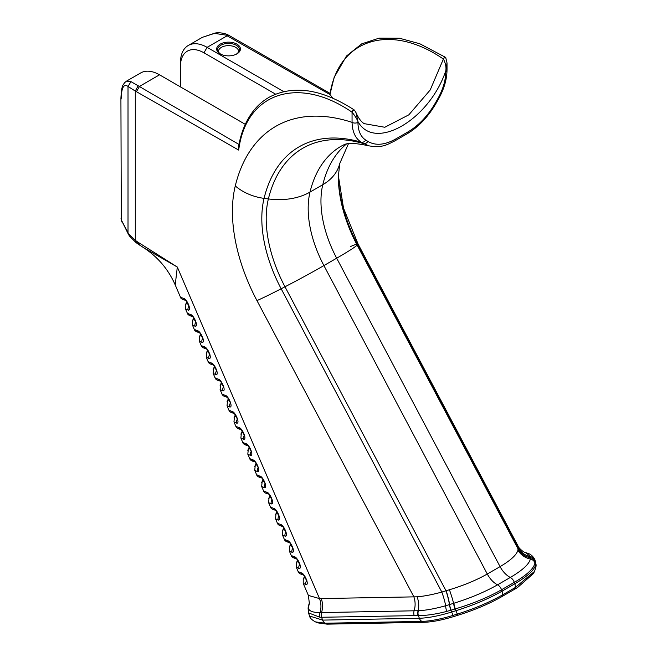 <?xml version="1.0" encoding="UTF-8"?>
<svg xmlns="http://www.w3.org/2000/svg" width="657" height="657" viewBox="0 0 657 657"><rect width="100%" height="100%" fill="white"/><g stroke="black" fill="none" stroke-linecap="round" stroke-linejoin="round"><path stroke-width="0.99" d="M306.499 580.944A3.564 3.359 95 0 0 306.039 584.673C309.652 585.042 304.306 572.559 300.98 572.871L298.155 571.582C298.574 573.175 300.43 574.284 303.723 574.916L303 574.735C303.049 573.61 307.673 581.404 306.515 581.453L306.909 580.681M299.576 564.798A3.564 3.359 95 0 0 299.116 568.527C302.729 568.896 297.375 556.413 294.057 556.725L291.232 555.436C291.642 557.029 293.498 558.138 296.8 558.77L296.077 558.581C296.118 557.456 300.75 565.258 299.592 565.307L299.986 564.535M292.644 548.652A3.564 3.359 95 0 0 292.193 552.373C295.798 552.751 290.451 540.259 287.125 540.571L284.309 539.29C284.719 540.883 286.575 541.992 289.868 542.616L289.146 542.436C289.187 541.311 293.819 549.112 292.661 549.153L293.063 548.39M285.721 532.499A3.564 3.359 95 0 0 285.261 536.227C288.875 536.597 283.528 524.114 280.202 524.426L277.377 523.136C277.788 524.729 279.644 525.846 282.945 526.471L282.223 526.29C282.264 525.165 286.895 532.958 285.738 533.008L286.132 532.236M278.798 516.353A3.564 3.359 95 0 0 278.338 520.081C281.952 520.451 276.597 507.968 273.271 508.28L270.454 506.99C270.865 508.584 272.721 509.692 276.022 510.325L275.299 510.136C275.332 509.011 279.972 516.813 278.806 516.862L279.209 516.09M271.867 500.207A3.564 3.359 95 0 0 271.407 503.927C275.02 504.305 269.674 491.814 266.348 492.126L263.531 490.845L261.658 486.5L264.484 487.781C268.097 488.151 262.751 475.668 259.425 475.98L256.6 474.691C257.01 476.284 258.866 477.401 262.168 478.025L261.445 477.844C261.486 476.719 266.118 484.513 264.96 484.562L265.354 483.79M258.02 467.907A3.564 3.359 95 0 0 257.56 471.636C261.166 472.005 255.819 459.522 252.493 459.834L249.676 458.545C250.087 460.138 251.943 461.247 255.245 461.879L254.514 461.69C254.563 460.573 259.187 468.367 258.029 468.416L258.431 467.644M251.089 451.761A3.564 3.359 95 0 0 250.629 455.49C254.251 455.868 248.888 443.36 245.57 443.68L242.753 442.399C243.164 443.992 245.02 445.101 248.313 445.725L247.59 445.545C247.558 444.107 252.337 452.665 251.105 452.262L251.508 451.499M244.166 435.616A3.564 3.359 95 0 0 243.706 439.336C247.319 439.705 241.965 427.222 238.647 427.535L235.822 426.245C236.233 427.838 238.089 428.955 241.39 429.579L240.667 429.399C240.708 428.274 245.332 436.067 244.182 436.117L244.576 435.345M237.243 419.462A3.564 3.359 95 0 0 236.783 423.19C240.388 423.56 235.042 411.077 231.716 411.389L228.899 410.099C229.309 411.693 231.165 412.801 234.467 413.434L233.736 413.245C233.777 412.12 238.409 419.922 237.251 419.971L237.653 419.199M230.311 403.316A3.564 3.359 95 0 0 229.851 407.044C233.465 407.406 228.119 394.931 224.793 395.243L221.967 393.954C222.386 395.547 224.242 396.656 227.536 397.28L226.813 397.099C226.862 395.982 231.486 403.776 230.328 403.825L230.722 403.053M223.388 387.17A3.564 3.359 95 0 0 222.928 390.89C226.534 391.26 221.187 378.777 217.869 379.089L215.044 377.808C215.455 379.393 217.311 380.51 220.612 381.134L219.89 380.953C219.931 379.828 224.554 387.63 223.396 387.671L223.799 386.899M216.457 371.016A3.564 3.359 95 0 0 216.005 374.745C219.61 375.114 214.264 362.631 210.938 362.943L208.121 361.654C208.532 363.247 210.388 364.356 213.681 364.988L212.958 364.799C213.008 363.682 217.631 371.476 216.473 371.525L216.876 370.753M209.534 354.87A3.564 3.359 95 0 0 209.074 358.599C212.687 358.968 207.341 346.485 204.015 346.797L201.19 345.508C201.6 347.101 203.456 348.21 206.758 348.842L206.035 348.653C206.076 347.528 210.708 355.33 209.55 355.38L209.944 354.608M202.611 338.725A3.564 3.359 95 0 0 202.151 342.445C205.756 342.814 200.41 330.331 197.084 330.643L194.267 329.362C194.677 330.947 196.533 332.064 199.835 332.688L199.112 332.508C199.153 331.391 203.777 339.184 202.619 339.226L203.021 338.462M195.679 322.571A3.564 3.359 95 0 0 195.219 326.299C198.833 326.669 193.487 314.186 190.16 314.498L187.344 313.208C187.754 314.802 189.61 315.91 192.903 316.543L192.181 316.362C192.23 315.237 196.854 323.03 195.696 323.08L196.098 322.308M188.756 306.425A3.564 3.359 95 0 0 188.296 310.153C191.91 310.523 186.563 298.04 183.237 298.352L180.42 297.054C180.535 298.5 182.391 299.617 185.98 300.397L185.258 300.208C185.299 299.083 189.93 306.885 188.773 306.934L189.167 306.162M525.69 552.718L526.06 552.816C523.539 552.693 517.897 547.133 518.003 545.967L517.962 550.18C516.525 554.984 510.555 560.462 500.067 566.63L487.289 574.004A17.813 10.282 -120 0 0 497.546 584.82C485.071 591.9 470.519 598.042 453.872 603.249L445.66 605.746C435.115 608.694 426.032 610.353 418.419 610.714L320.058 612.62A17.813 13.994 86.2 0 0 319.524 598.601L308.388 595.423L309.357 603.397A17.813 17.082 -169.2 0 1 308.494 606.362L308.815 604.727A17.813 17.172 -166.5 0 0 309.439 602.847M180.412 297.063L175.214 284.933L177.316 267.038L138.266 242.392L139.514 244.987L143.637 247.689L139.194 244.823L135.925 242.523L135.293 240.298L129.068 234.335L129.593 236.208L136.007 242.581M315.475 621.892L317.692 622.861L327.079 624.15L423.814 622.31C432.002 622.056 442.038 620.126 453.921 616.496L458.11 615.198C474.724 609.959 489.268 603.791 501.759 596.696L517.527 587.539L533.385 573.602L534.486 571.459M346.198 144.22A167.428 96.669 -120 0 0 322.784 184.699L310.005 192.082A89.073 51.427 60 0 0 323.909 265.576L487.289 574.004C476.497 580.131 463.867 585.379 449.421 589.748L441.833 592.072C432.355 594.651 424.102 596.236 417.064 596.811L319.524 598.601L177.316 267.038L143.661 247.705C157.869 256.986 168.389 269.403 175.222 284.941L175.222 284.941M535.8 567.697A5.938 5.699 -171.5 0 0 535.857 567.385A5.938 5.699 -171.5 0 0 535.857 567.377A5.938 5.699 -171.5 0 0 535.595 564.708C534.56 569.898 527.637 576.255 514.817 583.777L502.047 591.16C488.66 598.741 473.278 605.261 455.909 610.714L451.712 612.012C438.827 615.954 428.036 618.032 419.338 618.262L322.603 620.109L309.578 616.02L308.47 612.866L320.058 617.293L418.369 615.543C426.073 615.658 435.525 614.287 446.727 611.412L450.891 610.23A5.938 0.953 -107.1 0 1 449.437 604.629A17.813 2.784 72.7 0 0 445.988 590.709L284.99 286.781A59.385 3.055 152.1 0 0 323.909 265.576L336.68 258.201A59.385 3.055 -27.9 0 0 357.145 245.118L357.695 244.585L518.365 547.889A17.813 17.23 -167.1 0 0 530.601 556.701L530.347 559.099C529.082 564.232 522.405 570.342 510.317 577.446L497.546 584.82A5.938 3.425 -120 0 1 501.546 589.748L517.478 580.484C528.318 573.668 534.141 567.804 534.954 562.901A5.938 5.675 -173 0 0 530.347 559.099M446.727 611.412A5.938 1.429 -104.4 0 1 445.66 605.746A17.813 2.833 70.9 0 0 441.833 592.072L281.163 288.768A109.555 63.253 60 0 1 264.065 198.365L268.376 198.931A106.467 61.471 -120 0 0 284.99 286.781L281.163 288.768A41.563 2.135 -27.9 0 1 256.961 300.602L413.844 596.761A17.813 13.854 88.9 0 1 414.107 610.846A5.938 4.615 -91.1 0 0 414.197 615.535M320.058 617.293A5.938 4.755 -88.1 0 1 320.058 612.62C311.894 612.538 308.002 610.64 308.388 606.92L308.494 606.362A5.938 5.691 10.8 0 0 308.199 607.355A5.938 5.691 10.8 0 1 308.199 607.355L308.092 607.947A5.938 5.683 10.1 0 1 308.396 606.887A17.813 17.254 -171.9 0 0 309.414 603.11M308.568 605.524A5.938 5.658 14.5 0 1 308.815 604.727L309.513 602.535M309.513 615.798L309.578 616.011C309.784 617.884 311.738 619.847 315.45 621.9L325.199 623.23L421.934 621.391C430.343 621.161 440.765 619.149 453.199 615.354L453.921 616.496M450.891 610.23L451.712 612.012A5.938 0.928 72.8 0 0 453.199 615.354L457.387 614.057C474.313 608.735 489.293 602.387 502.318 595.012L501.759 596.696M535.094 560.396L534.962 559.928C533.106 556.003 530.142 553.637 526.068 552.816L530.601 556.701A5.938 5.708 168 0 1 535.094 560.396L535.135 561.595A5.938 5.708 -172.3 0 0 530.577 557.785A17.813 17.115 -171.3 0 1 518.143 549.047L357.145 245.118A106.467 61.471 60 0 1 338.347 176.799L339.71 163.601A59.385 41.49 13.7 0 1 322.784 184.699A89.073 51.427 -120 0 0 336.68 258.201L500.067 566.63A17.813 10.282 -120 0 0 510.317 577.446A5.938 3.425 -120 0 1 514.316 582.373L514.817 583.777A5.938 3.425 60 0 1 515.088 587.637L534.494 571.45L535.849 567.385M530.569 557.826L530.569 557.834A5.938 5.699 8.4 0 1 535.127 561.645A5.938 5.699 -171.5 0 0 530.569 557.834A17.813 17.107 -170.9 0 1 518.143 549.096M180.437 86.888L180.437 66.382A33.252 19.201 60 0 1 203.949 52.806L275.579 94.156M283.767 91.61L207.103 47.353A37.704 21.771 -120 0 0 188.247 45.481A37.704 21.771 -120 0 0 180.437 62.744L180.437 66.382M188.247 45.481L202.438 37.293L214.543 33.384L225.811 35.084L227.117 35.798L207.103 47.353L203.949 52.806M445.61 57.389A1.782 0.944 123.7 0 0 445.528 57.323L419.839 43.773L399.53 38.246L379.105 38.147L361.711 43.863L346.453 56.059L334.117 77.501L329.962 94.46C338.404 38.755 390.521 22.51 443.385 59.048L430.212 89.968L408.843 114.827L384.813 127.261L364.126 123.631M329.962 94.46L332.738 98.139M445.816 57.594A1.782 0.887 128.1 0 0 445.701 57.455L445.528 57.323A1.782 0.944 123.7 0 0 443.385 59.048M225.811 35.084L227.963 34.862L226.517 34.197C218.888 31.733 214.625 33.244 215.143 33.039L214.543 33.384M126.785 80.975L140.68 72.952A37.704 21.771 60 0 1 159.528 74.816L245.299 124.337M236.939 44.159A11.875 6.857 0 0 0 220.144 44.159A11.875 6.857 0 0 0 220.144 53.858A11.875 6.857 0 0 0 236.939 53.858A11.875 6.857 0 0 0 236.939 44.159M138.266 242.392L137.321 241.76L138.742 244.363M137.321 241.76L135.892 240.741L136.574 242.991M121.635 220.612L128.419 234.294L128.016 232.644L121.635 220.612L121.923 222.025M129.068 234.335L128.016 232.644L128.016 86.437L130.989 81.624L126.489 81.123L124.543 82.757C123.565 84.942 121.627 83.579 120.913 98.23L121.282 219.528L120.921 98.23M121.611 220.571L121.808 221.762M238.951 144.409L130.989 81.624M121.134 99.043C121.488 87.636 123.779 83.431 128.016 86.437L135.293 91.068L138.216 85.656M354.353 110.031A1.782 0.944 123.7 0 0 354.304 109.998C321.987 89.073 293.794 84.72 269.715 96.932C262.422 100.981 256.263 106.639 251.22 113.899C244.839 123.155 240.552 134.414 238.368 147.685L238.647 150.067L136.442 91.693L139.514 86.371L159.528 74.816M352.127 112.257A1.782 0.838 125.7 0 1 353.096 110.532A1.782 0.838 125.7 0 1 354.394 110.064L354.304 109.998A1.782 0.944 123.7 0 0 352.94 110.45A1.782 0.944 123.7 0 0 352.053 112.207L352.127 112.257C355.084 116.002 357.022 119.089 357.934 121.512L356.061 112.758L354.583 110.368M238.647 150.067L239.082 147.406C247.533 91.988 299.411 75.81 352.053 112.207L352.053 122.358C352.357 131.827 355.396 138.43 361.161 142.175L368.708 145.813C355.322 142.93 346.871 142.692 343.348 145.115L341.246 146.141A167.428 96.669 60 0 0 310.005 192.082A59.385 41.49 -166.3 0 1 268.376 198.931A184.822 106.705 -120 0 1 363.362 143.513A4.156 3.392 121.5 0 0 367.871 141.395L365.686 140.048C360.636 136.73 358.057 130.833 357.934 122.358A4.156 2.398 180 0 1 352.053 122.358A217.311 125.462 -120 0 0 235.272 185.939A41.563 29.039 13.7 0 0 264.065 198.365A187.918 108.495 60 0 1 361.161 142.175A4.156 3.392 -58.5 0 0 365.686 140.048M445.684 57.438A1.782 0.887 128.1 0 0 444.526 57.668A1.782 0.887 128.1 0 0 443.426 59.081C445.594 63.31 446.382 67.211 445.807 70.784L447.023 62.941L445.873 58.128M445.807 70.784L445.807 71.621C445.684 80.236 443.105 89.114 438.055 98.263L435.87 102.131L436.552 102.476C428.619 116.338 418.903 126.719 407.397 133.634L407.397 133.634A4.156 2.398 60 0 0 408.26 131.737L395.481 139.112C384.69 145.098 375.484 145.862 367.871 141.395M438.055 98.263L438.736 98.616L436.544 102.484M445.807 71.621A4.156 2.398 0 0 0 447.023 69.929A4.156 2.398 0 0 0 447.023 69.913C446.883 79.325 444.116 88.892 438.728 98.616M354.484 110.154A1.782 0.838 125.7 0 0 354.427 110.08L356.061 112.749C358.418 118.178 361.21 121.882 364.446 123.853M303.099 574.801A3.564 3.359 -85 0 1 300.98 572.871M306.285 579.876L304.905 577.585A3.564 3.466 -158.8 0 0 303.23 579.408L303.739 578.111A3.564 3.466 -158.8 0 1 304.774 576.698M303.23 583.383L306.039 584.673M308.379 595.431L303.222 583.383L303.23 579.417A3.564 3.466 -158.8 0 0 303.197 579.507M305.218 577.404A2.907 2.833 -158.8 0 1 304.905 577.585L305.07 577.158M296.176 558.647A3.564 3.359 -85 0 1 294.057 556.725M299.354 563.731L297.974 561.439A3.564 3.466 -158.8 0 0 296.274 563.353M298.155 571.582L296.291 567.237L299.116 568.527M298.294 561.259A2.907 2.833 -158.8 0 1 297.974 561.439L298.147 561.012M297.851 560.544A3.564 3.466 -158.8 0 0 296.808 561.965L296.299 567.229M289.244 542.501A3.564 3.359 -85 0 1 287.125 540.571M292.431 547.577L291.051 545.294A3.564 3.466 -158.8 0 0 289.343 547.207M291.232 555.436L289.367 551.092L292.193 552.373M291.363 545.113A2.907 2.833 -158.8 0 1 291.051 545.294L291.215 544.858M290.92 544.398A3.564 3.466 -158.8 0 0 289.885 545.819L289.367 551.083M282.321 526.356A3.564 3.359 -85 0 1 280.202 524.426M285.508 531.431L284.128 529.14A3.564 3.466 -158.8 0 0 282.42 531.061M284.309 539.29L282.444 534.938L285.261 536.227M284.44 528.959A2.907 2.833 -158.8 0 1 284.128 529.14L284.292 528.713M283.996 528.253A3.564 3.466 -158.8 0 0 282.962 529.665L282.444 534.929M275.39 510.202A3.564 3.359 -85 0 1 273.271 508.28M278.576 515.285L277.197 512.994A3.564 3.466 -158.8 0 0 275.497 514.907M277.377 523.136L275.513 518.792L278.338 520.081M277.517 512.813A2.907 2.833 -158.8 0 1 277.197 512.994L277.369 512.567M277.073 512.099A3.564 3.466 -158.8 0 0 276.03 513.519L275.521 518.784M268.467 494.056A3.564 3.359 -85 0 1 266.348 492.126M271.653 499.139L270.273 496.848A3.564 3.466 -158.8 0 0 268.565 498.762M270.454 506.99L268.59 502.646L271.407 503.927M270.585 496.667A2.907 2.833 -158.8 0 1 270.273 496.848L270.438 496.413M270.142 495.953A3.564 3.466 -158.8 0 0 269.107 497.374L268.59 502.638M261.543 477.91A3.564 3.359 -85 0 1 259.425 475.98M264.943 484.061A3.564 3.359 95 0 0 264.484 487.781M264.722 482.985L263.35 480.702A3.564 3.466 -158.8 0 0 261.642 482.616M263.662 480.513A2.907 2.833 -158.8 0 1 263.35 480.702L263.514 480.267M263.219 479.807A3.564 3.466 -158.8 0 0 262.176 481.22L261.667 486.484M254.612 461.756A3.564 3.359 -85 0 1 252.493 459.834M257.799 466.84L256.419 464.548A3.564 3.466 -158.8 0 0 254.719 466.462M256.6 474.691L254.735 470.346L257.56 471.636M256.739 464.368A2.907 2.833 -158.8 0 1 256.419 464.548L256.591 464.121M256.287 463.661A3.564 3.466 -158.8 0 0 255.253 465.074L254.744 470.338M247.689 445.61A3.564 3.359 -85 0 1 245.57 443.68M250.875 450.694L249.496 448.403A3.564 3.466 -158.8 0 0 247.788 450.316M249.676 458.545L247.812 454.201L250.629 455.49M249.808 448.222A2.907 2.833 -158.8 0 1 249.496 448.403L249.66 447.967M249.364 447.507A3.564 3.466 -158.8 0 0 248.33 448.928L247.812 454.192M240.766 429.464A3.564 3.359 -85 0 1 238.647 427.535M243.944 434.54L242.573 432.257A3.564 3.466 -158.8 0 0 240.864 434.17M242.745 442.399L240.881 438.055L243.706 439.336M242.885 432.068A2.907 2.833 -158.8 0 1 242.573 432.257L242.737 431.821M242.441 431.362A3.564 3.466 -158.8 0 0 241.398 432.774L240.889 438.038M233.835 413.31A3.564 3.359 -85 0 1 231.716 411.389M237.021 418.394L235.641 416.103A3.564 3.466 -158.8 0 0 233.941 418.016M235.822 426.245L233.958 421.901L236.783 423.19M235.962 415.922A2.907 2.833 21.2 0 1 235.641 416.103L235.814 415.676M235.51 415.216A3.564 3.466 -158.8 0 0 234.475 416.628L233.958 421.893M226.911 397.165A3.564 3.359 -85 0 1 224.793 395.243M230.098 402.248L228.718 399.957A3.564 3.466 -158.8 0 0 227.01 401.87M228.899 410.099L227.035 405.755L229.851 407.044M229.03 399.776A2.907 2.833 -158.8 0 1 228.718 399.957L228.882 399.53M228.587 399.062A3.564 3.466 -158.8 0 0 227.552 400.483L227.035 405.747M219.98 381.019A3.564 3.359 -85 0 1 217.869 379.089M223.166 386.094L221.787 383.811A3.564 3.466 -158.8 0 0 220.087 385.725M221.967 393.954L220.103 389.609L222.928 390.89M222.107 383.622A2.907 2.833 -158.8 0 1 221.787 383.811L221.959 383.376M221.664 382.916A3.564 3.466 -158.8 0 0 220.621 384.337L220.111 389.593M213.057 364.873A3.564 3.359 -85 0 1 210.938 362.943M216.243 369.948L214.864 367.657A3.564 3.466 -158.8 0 0 213.155 369.571M215.044 377.808L213.18 373.455L216.005 374.745M215.176 367.477A2.907 2.833 -158.8 0 1 214.864 367.657L215.028 367.23M214.732 366.77A3.564 3.466 -158.8 0 0 213.697 368.183L213.18 373.447M206.134 348.719A3.564 3.359 -85 0 1 204.015 346.797M209.32 353.803L207.94 351.511A3.564 3.466 -158.8 0 0 206.232 353.425M208.121 361.654L206.257 357.309L209.074 358.599M208.253 351.331A2.907 2.833 -158.8 0 1 207.94 351.511L208.105 351.084M207.809 350.616A3.564 3.466 -158.8 0 0 206.774 352.037L206.257 357.301M199.202 332.573A3.564 3.359 -85 0 1 197.084 330.643M202.389 337.649L201.009 335.366A3.564 3.466 -158.8 0 0 199.309 337.279M201.19 345.508L199.326 341.164L202.151 342.445M201.329 335.185A2.907 2.833 -158.8 0 1 201.009 335.366L201.182 334.93M200.886 334.47A3.564 3.466 -158.8 0 0 199.843 335.891L199.334 341.155M192.279 316.428A3.564 3.359 -85 0 1 190.16 314.498M195.466 321.503L194.086 319.212A3.564 3.466 -158.8 0 0 192.378 321.125M194.267 329.362L192.402 325.01L195.219 326.299M194.398 319.031A2.907 2.833 21.2 0 1 194.086 319.212L194.25 318.785M193.955 318.325A3.564 3.466 -158.8 0 0 192.92 319.737L192.402 325.001M185.356 300.274A3.564 3.359 -85 0 1 183.237 298.352M188.543 305.357L187.163 303.066A3.564 3.466 -158.8 0 0 185.455 304.979M187.335 313.208L185.471 308.864L188.296 310.153M187.475 302.885A2.907 2.833 21.2 0 1 187.163 303.066L187.327 302.639M187.031 302.171A3.564 3.466 -158.8 0 0 185.988 303.591L185.479 308.856M449.421 589.748A17.813 1.799 -109.3 0 1 453.585 603.348A5.938 0.912 -106.4 0 0 454.981 608.99L459.695 607.561C475.602 602.502 489.547 596.564 501.546 589.748L502.047 591.16A5.938 3.425 60 0 1 502.318 595.012L515.088 587.637L514.538 589.321M446.128 590.668A17.813 2.751 -107.3 0 1 449.585 604.58A5.938 0.928 72.8 0 0 451.063 610.181L454.981 608.99M418.098 615.535A5.938 4.583 -89.1 0 1 418.115 610.731A17.813 12.959 79.7 0 0 417.064 596.811M327.079 624.15L325.199 623.23A5.938 4.615 88.9 0 1 322.603 620.109L321.61 617.301A5.938 4.615 -91.1 0 1 321.519 612.603A17.813 13.854 88.9 0 0 321.257 598.527M309.102 603.84L308.42 606.189A5.938 5.691 10.8 0 1 308.42 606.189A5.938 5.691 10.8 0 1 308.716 605.196A17.813 17.082 -169.2 0 0 309.414 602.995M453.872 603.249A5.938 0.903 73.7 0 0 455.268 608.908L455.909 610.714A5.938 0.928 72.8 0 0 457.387 614.057L458.11 615.198M451.047 610.181A5.938 0.928 -107.2 0 1 449.585 604.58M418.419 610.714A5.938 4.566 91.7 0 0 418.369 615.543L419.338 618.262A5.938 4.615 88.9 0 0 421.934 621.391L423.814 622.31M308.388 606.92A5.938 5.675 -170.1 0 0 308.084 608.004L308.462 612.874M308.166 607.536A5.938 5.691 10.8 0 1 308.199 607.372L308.42 606.206M535.554 561.604L536.038 566.162A5.938 5.699 8.5 0 1 536.038 566.162L535.857 567.377M534.962 559.928L535.784 563.484A5.938 5.699 8.5 0 1 536.038 566.153M535.127 561.645L535.595 564.708L535.135 561.595M517.962 550.18A17.813 17.016 -158.7 0 0 530.363 559.017A5.938 5.683 7.3 0 1 534.962 562.819M338.355 175.616A109.555 63.253 -120 0 0 357.695 244.585A41.563 2.135 152.1 0 0 358.049 243.985A41.563 2.135 152.1 0 0 350.707 246.474M227.963 34.862L229.285 35.577L227.117 35.798L330.101 94.616M220.793 54.227C219.159 53.003 218.379 52.075 218.453 51.468A10.093 5.831 180 0 1 224.678 46.08A10.093 5.831 180 0 1 235.682 47.345A10.093 5.831 180 0 1 238.639 51.468C239.197 51.55 238.417 52.47 236.298 54.227M236.61 54.046A10.964 6.332 0 0 0 236.298 45.276A10.964 6.332 0 0 0 220.949 45.185A10.964 6.332 0 0 0 220.481 54.046M135.892 240.741L135.293 240.298L135.293 91.068L136.442 91.693M128.444 234.344L129.593 236.208M121.43 220.194L121.282 219.528M235.272 185.939A138.947 80.22 -120 0 0 256.961 300.602M435.87 102.131C428.257 115.394 419.051 125.257 408.26 131.737M357.934 122.358L357.934 121.512C374.408 151.808 429.308 120.091 445.791 70.784M395.481 139.112A4.156 2.398 60 0 1 394.627 141.009A4.156 2.398 60 0 1 394.619 141.009A4.156 2.398 60 0 1 394.57 141.041M303.772 578.02L304.602 576.452M296.849 561.875L297.678 560.298M289.926 545.721L290.755 544.152M282.995 529.575L283.824 528.006M276.071 513.421L276.901 511.86M263.531 490.836C263.942 492.438 265.798 493.547 269.091 494.171L268.368 493.99C268.409 492.865 273.041 500.667 271.883 500.716L272.285 499.944M269.14 497.275L269.978 495.707M262.217 481.129L263.046 479.561M255.294 464.984L256.123 463.415M248.362 448.83L249.192 447.261M241.439 432.684L242.269 431.115M234.516 416.538L235.346 414.969M227.585 400.384L228.414 398.815M220.662 384.238L221.491 382.67M213.739 368.092L214.568 366.524M206.807 351.938L207.637 350.37M199.884 335.793L200.714 334.224M192.953 319.647L193.79 318.078M186.03 303.501L186.859 301.924M338.355 175.575L343.504 208.097L358.049 243.985L517.995 545.934M202.413 37.318L215.151 33.047M329.888 93.294L229.285 35.577M121.028 218.567L121.964 222.099M348.415 143.793L339.71 163.601M407.397 133.634L394.619 141.009C387.022 144.671 382.317 148.178 368.692 145.805M447.023 69.929L447.023 62.941L445.684 57.479"/></g></svg>
